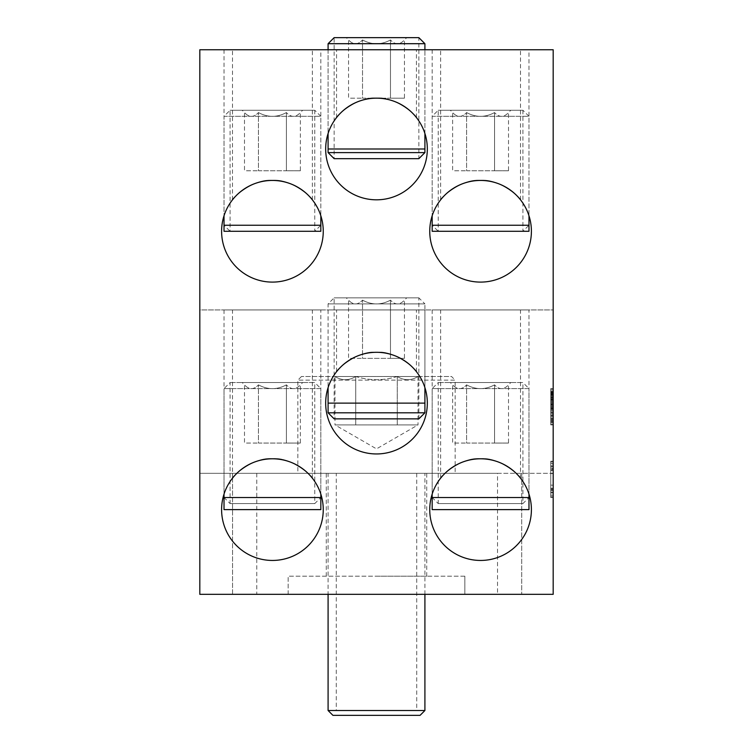 <?xml version="1.0" encoding="UTF-8"?>
<svg xmlns="http://www.w3.org/2000/svg" width="753" height="753" viewBox="0 0 753 753"><rect width="100%" height="100%" fill="white"/><g stroke="black" fill="none" stroke-linecap="round" stroke-linejoin="round"><path stroke-width="0.56" stroke-dasharray="3.77 2.82" d="M199.818 309.944L199.818 473.317L553.182 473.317L553.182 309.944L199.818 309.944L199.818 49.754L553.182 49.754L553.182 309.944L199.818 309.944M325.673 403.128A50.828 50.828 0 0 0 376.5 453.955A50.828 50.828 0 0 0 427.327 403.128A50.828 50.828 0 0 0 376.5 352.3A50.828 50.828 0 0 0 325.673 403.128M376.5 352.3C357.336 349.533 333.315 372.857 336.563 371.681C333.315 372.839 357.374 349.533 376.5 352.3C357.336 349.533 333.315 372.857 336.563 371.681C333.315 372.839 357.374 349.533 376.5 352.3C395.664 349.533 419.685 372.857 416.437 371.681C419.685 372.839 395.626 349.533 376.5 352.3C395.664 349.533 419.685 372.857 416.437 371.681C419.685 372.839 395.626 349.533 376.5 352.3M376.5 309.944L336.563 309.944L376.5 309.944M272.426 309.944L232.489 309.944L272.426 309.944M480.574 309.944L440.637 309.944L480.574 309.944M272.426 458.793C253.262 456.026 229.232 479.35 232.489 478.174C229.241 479.332 253.3 456.026 272.426 458.793C253.262 456.026 229.232 479.35 232.489 478.174C229.241 479.332 253.3 456.026 272.426 458.793C291.58 456.026 315.611 479.35 312.363 478.174C315.611 479.332 291.552 456.026 272.426 458.793C291.58 456.026 315.611 479.35 312.363 478.174C315.611 479.332 291.552 456.026 272.426 458.793M323.253 509.621A50.828 50.828 0 0 0 272.426 458.793A50.828 50.828 0 0 0 221.598 509.621A50.828 50.828 0 0 0 272.426 560.448A50.828 50.828 0 0 0 323.253 509.621M429.747 509.621A50.828 50.828 0 0 0 480.574 560.448A50.828 50.828 0 0 0 531.402 509.621A50.828 50.828 0 0 0 480.574 458.793A50.828 50.828 0 0 0 429.747 509.621M480.574 458.793C461.42 456.026 437.389 479.35 440.637 478.174C437.389 479.332 461.448 456.026 480.574 458.793C461.42 456.026 437.389 479.35 440.637 478.174C437.389 479.332 461.448 456.026 480.574 458.793C499.738 456.026 523.768 479.35 520.511 478.174C523.759 479.332 499.7 456.026 480.574 458.793C499.738 456.026 523.768 479.35 520.511 478.174C523.759 479.332 499.7 456.026 480.574 458.793M429.747 231.275A50.828 50.828 0 0 0 480.574 282.102A50.828 50.828 0 0 0 531.402 231.275A50.828 50.828 0 0 0 480.574 180.447A50.828 50.828 0 0 0 429.747 231.275M480.574 180.447C461.42 177.689 437.389 201.013 440.637 199.837C437.389 200.995 461.448 177.68 480.574 180.447C461.42 177.689 437.389 201.013 440.637 199.837C437.389 200.995 461.448 177.68 480.574 180.447C499.738 177.689 523.768 201.013 520.511 199.837C523.759 200.995 499.7 177.68 480.574 180.447C499.738 177.689 523.768 201.013 520.511 199.837C523.759 200.995 499.7 177.68 480.574 180.447M480.574 49.754L440.637 49.754L480.574 49.754M272.426 49.754L232.489 49.754L272.426 49.754M376.5 49.754L336.563 49.754L376.5 49.754M376.5 98.163C357.336 95.396 333.315 118.72 336.563 117.543C333.315 118.701 357.374 95.396 376.5 98.163C357.336 95.396 333.315 118.72 336.563 117.543C333.315 118.701 357.374 95.396 376.5 98.163C395.664 95.396 419.685 118.72 416.437 117.543C419.685 118.701 395.626 95.396 376.5 98.163C395.664 95.396 419.685 118.72 416.437 117.543C419.685 118.701 395.626 95.396 376.5 98.163M427.327 148.99A50.828 50.828 0 0 0 376.5 98.163A50.828 50.828 0 0 0 325.673 148.99A50.828 50.828 0 0 0 376.5 199.818A50.828 50.828 0 0 0 427.327 148.99M221.598 231.275A50.828 50.828 0 0 0 272.426 282.102A50.828 50.828 0 0 0 323.253 231.275A50.828 50.828 0 0 0 272.426 180.447A50.828 50.828 0 0 0 221.598 231.275M272.426 180.447C253.262 177.689 229.232 201.013 232.489 199.837C229.241 200.995 253.3 177.68 272.426 180.447C253.262 177.689 229.232 201.013 232.489 199.837C229.241 200.995 253.3 177.68 272.426 180.447C291.58 177.689 315.611 201.013 312.363 199.837C315.611 200.995 291.552 177.68 272.426 180.447C291.58 177.689 315.611 201.013 312.363 199.837C315.611 200.995 291.552 177.68 272.426 180.447M497.517 473.317L199.818 473.317L199.818 594.333L464.846 594.333L464.846 576.177L464.846 594.333L553.182 594.333L553.182 473.317L497.517 473.317L497.517 594.333M288.154 594.333L288.154 576.177L288.154 594.333M464.846 576.177L288.154 576.177L464.846 576.177M256.764 473.317L256.764 594.333M376.5 576.177L426.725 576.177L376.5 576.177M376.5 473.317L426.725 473.317L376.5 473.317M521.725 473.317L521.725 594.333L521.725 473.317M553.182 464.3L553.182 495.201L553.182 466.615L553.182 485.158L550.763 485.158L550.763 461.213L553.182 461.213L553.182 497.517L553.182 461.213L553.182 497.517L553.182 461.213L550.763 461.213L550.763 497.517L550.763 488.245L553.182 488.245L553.182 468.94L553.182 497.517L553.182 488.245L550.763 488.245L550.763 464.3L550.763 485.158L553.182 485.158L550.763 485.158L553.182 485.158L550.763 485.158L553.182 485.158L550.763 485.158L553.182 485.158L553.182 464.3L550.763 464.3M553.182 414.094L553.182 388.604L553.182 408.681L553.182 406.366L550.763 406.366L553.182 406.366L553.182 407.91L553.182 404.05L553.182 406.366L550.763 406.366L550.763 402.507L553.182 402.507L550.763 402.507L553.182 402.507L550.763 402.507L550.763 401.735L553.182 401.735L553.182 404.822L550.763 404.822L553.182 404.822L550.763 404.822L553.182 404.822L553.182 401.735L550.763 401.735L553.182 401.735L553.182 397.095L553.182 424.908L553.182 388.604L553.182 424.908L553.182 397.876L553.182 424.908L553.182 400.963L553.182 424.908L553.182 404.05L553.182 405.594L550.763 405.594L553.182 405.594L550.763 405.594L550.763 403.279L550.763 424.908L550.763 400.191L550.763 424.908L550.763 406.366L550.763 407.138L553.182 407.138L553.182 409.463L553.182 407.138L550.763 407.138L550.763 388.604L550.763 424.908L550.763 393.235L553.182 393.235L553.182 397.876L553.182 388.604L553.182 421.821L553.182 414.094L550.763 414.094L550.763 388.604L550.763 424.908L550.763 388.604L550.763 405.594L553.182 405.594L550.763 405.594L550.763 399.419L550.763 404.822L550.763 404.05L553.182 404.05L553.182 403.279L553.182 405.594L550.763 405.594L553.182 405.594L553.182 424.908L553.182 392.464L553.182 393.235L550.763 393.235L550.763 424.908L550.763 415.637L550.763 418.724L553.182 418.724L553.182 393.235L550.763 393.235L550.763 395.551L550.763 392.464L550.763 393.235L553.182 393.235L550.763 393.235L550.763 392.464L553.182 392.464L553.182 393.235M550.763 393.235L550.763 397.095L553.182 397.095L550.763 397.095L550.763 394.007L553.182 394.007L550.763 394.007L553.182 394.007L553.182 389.376L553.182 394.007L550.763 394.007L550.763 401.735L550.763 398.648L553.182 398.648L550.763 398.648L550.763 397.095L553.182 397.095L550.763 397.095L550.763 394.779L553.182 394.779L550.763 394.779L550.763 392.464L553.182 392.464L550.763 392.464L550.763 388.604L553.182 388.604L550.763 388.604L553.182 388.604L550.763 388.604L553.182 388.604L550.763 388.604L553.182 388.604L550.763 388.604L550.763 408.681L553.182 408.681L553.182 407.91L553.182 408.681L550.763 408.681L553.182 408.681L550.763 408.681L550.763 410.234L550.763 406.366L550.763 424.908L553.182 424.908L550.763 424.908L550.763 406.366L553.182 406.366L550.763 406.366L550.763 404.05L553.182 404.05L550.763 404.05L550.763 403.279L553.182 403.279L550.763 403.279L550.763 404.822L553.182 404.822L550.763 404.822L550.763 424.908L553.182 424.908L550.763 424.908L553.182 424.908L550.763 424.908L550.763 406.366L553.182 406.366L550.763 406.366L550.763 402.507L553.182 402.507L550.763 402.507L550.763 400.191L553.182 400.191L550.763 400.191L550.763 403.279L553.182 403.279L550.763 403.279L550.763 400.963L553.182 400.963L550.763 400.963L550.763 400.191L553.182 400.191L550.763 400.191L550.763 402.507L550.763 400.963L553.182 400.963L550.763 400.963L553.182 400.963L550.763 400.963L553.182 400.963L550.763 400.963L550.763 400.191L553.182 400.191L550.763 400.191L553.182 400.191L550.763 400.191L553.182 400.191L550.763 400.191L553.182 400.191L550.763 400.191L553.182 400.191L550.763 400.191L550.763 424.908L550.763 404.05L553.182 404.05L550.763 404.05L550.763 403.279L553.182 403.279L550.763 403.279L550.763 424.908L553.182 424.908L550.763 424.908L550.763 406.366L553.182 406.366L550.763 406.366L550.763 404.822L553.182 404.822L550.763 404.822L550.763 404.05L553.182 404.05L550.763 404.05L550.763 403.279L553.182 403.279L550.763 403.279L553.182 403.279L550.763 403.279L553.182 403.279L550.763 403.279L553.182 403.279L550.763 403.279L550.763 404.05L553.182 404.05L550.763 404.05L553.182 404.05L550.763 404.05L550.763 401.735L553.182 401.735L550.763 401.735L553.182 401.735L553.182 397.876L553.182 399.419L550.763 399.419L550.763 397.876L553.182 397.876L550.763 397.876L553.182 397.876L550.763 397.876L550.763 399.419L553.182 399.419L553.182 404.05L550.763 404.05L553.182 404.05L550.763 404.05L550.763 424.908L553.182 424.908L550.763 424.908L553.182 424.908L550.763 424.908L553.182 424.908L550.763 424.908L553.182 424.908L550.763 424.908L553.182 424.908L550.763 424.908L553.182 424.908L550.763 424.908L553.182 424.908L550.763 424.908L553.182 424.908L550.763 424.908L550.763 406.366L553.182 406.366L550.763 406.366L550.763 407.91L553.182 407.91L550.763 407.91L550.763 408.681L550.763 407.91L553.182 407.91L553.182 404.822L550.763 404.822L550.763 392.464L553.182 392.464L550.763 392.464L553.182 392.464L553.182 404.822L550.763 404.822L550.763 406.366L553.182 406.366L550.763 406.366L553.182 406.366L550.763 406.366L553.182 406.366L553.182 405.594M553.182 411.778L550.763 411.778L550.763 407.91L553.182 407.91L553.182 420.268L553.182 415.637L550.763 415.637L550.763 410.234L550.763 415.637L553.182 415.637L550.763 415.637L553.182 415.637L553.182 418.724L550.763 418.724L553.182 418.724L550.763 418.724L550.763 421.049L550.763 420.268L553.182 420.268L553.182 421.049L553.182 420.268L550.763 420.268L553.182 420.268L550.763 420.268L550.763 421.049L553.182 421.049L550.763 421.049L550.763 415.637L550.763 424.908L550.763 405.594M553.182 404.05L550.763 404.05L550.763 404.822L553.182 404.822L550.763 404.822L550.763 402.507L553.182 402.507L550.763 402.507L550.763 400.191L553.182 400.191L550.763 400.191L550.763 403.279L553.182 403.279L550.763 403.279L550.763 404.05L550.763 403.279L553.182 403.279L550.763 403.279L550.763 400.963L553.182 400.963L550.763 400.963L550.763 400.191L553.182 400.191L550.763 400.191L550.763 402.507L550.763 400.963L553.182 400.963L550.763 400.963L550.763 400.191L553.182 400.191L550.763 400.191L550.763 424.908L550.763 424.137L553.182 424.137L550.763 424.137L553.182 424.137L553.182 422.593L553.182 424.137L550.763 424.137L550.763 411.778M553.182 404.333L553.182 410.385L553.182 404.333L550.763 404.333L550.763 410.385L553.182 410.385L553.182 398.798L553.182 410.385L550.763 410.385L550.763 408.455L550.763 410.385L553.182 410.385L550.763 410.385L550.763 404.333L553.182 404.333M553.182 397.255L553.182 394.939L553.182 397.255L550.763 397.255L550.763 392.228L550.763 408.455L550.763 397.255L553.182 397.255M553.182 393.395L553.182 394.939L553.182 392.614L553.182 393.395L550.763 393.395L553.182 393.395M553.182 392.228L550.763 392.228L553.182 392.228M553.182 394.553L553.182 395.325L553.182 394.167L550.763 394.553L553.182 394.553M553.182 408.455L550.763 408.455M553.182 398.798L550.763 398.798L553.182 398.798M553.182 399.956L550.763 399.956M553.182 396.483L550.763 396.483L553.182 396.483M553.182 394.939L550.763 394.939L553.182 394.939M553.182 392.614L550.763 392.614L553.182 392.614M553.182 395.325L550.763 395.325L553.182 395.325M553.182 394.167L550.763 394.167L553.182 394.167M553.182 489.017L550.763 489.017M553.182 490.57L550.763 490.57L553.182 490.57M553.182 492.114L550.763 492.114L550.763 497.517L550.763 492.114L553.182 492.114M553.182 492.886L550.763 492.886L550.763 461.213L550.763 497.517L553.182 497.517L550.763 497.517L550.763 492.886L553.182 492.886M550.763 468.94L550.763 488.245L553.182 488.245L550.763 488.245L553.182 488.245L550.763 488.245L550.763 489.789L550.763 468.94L553.182 468.94M553.182 461.213L550.763 461.213L553.182 461.213L550.763 461.213L550.763 497.517L550.763 461.213L553.182 461.213M553.182 495.201L550.763 495.201L553.182 495.201M553.182 496.745L550.763 496.745L553.182 496.745M553.182 497.517L550.763 497.517L550.763 488.245L550.763 497.517L553.182 497.517M553.182 473.571L550.763 473.571L553.182 473.571M553.182 470.484L550.763 470.484L553.182 470.484M553.182 468.168L550.763 468.168L553.182 468.168M553.182 466.615L550.763 466.615L553.182 466.615M553.182 465.843L550.763 465.843L553.182 465.843M553.182 463.528L550.763 463.528L553.182 463.528M553.182 461.984L550.763 461.984L553.182 461.984M553.182 469.712L550.763 469.712M553.182 489.789L550.763 489.789M553.182 488.245L550.763 488.245L553.182 488.245M553.182 410.234L550.763 410.234L550.763 407.91L553.182 407.91L550.763 407.91L550.763 413.322L553.182 413.322L553.182 415.637L553.182 413.322L550.763 413.322L550.763 416.409L553.182 416.409L550.763 416.409L553.182 416.409L550.763 416.409L550.763 417.953L553.182 417.953L550.763 417.953L550.763 419.496L553.182 419.496L550.763 419.496L553.182 419.496L550.763 419.496L550.763 421.049L550.763 418.724L553.182 418.724L550.763 418.724L550.763 413.322L553.182 413.322L550.763 413.322L553.182 413.322L550.763 413.322L550.763 410.234L553.182 410.234L553.182 413.322L553.182 408.681L553.182 410.234L550.763 410.234L553.182 410.234L550.763 410.234L550.763 414.094M553.182 409.463L550.763 409.463L553.182 409.463M553.182 421.821L550.763 421.821L553.182 421.821M553.182 391.692L550.763 391.692L553.182 391.692M553.182 389.376L550.763 389.376L550.763 388.604L550.763 390.92L550.763 389.376L553.182 389.376M550.763 397.876L550.763 395.551L550.763 397.876M550.763 395.551L553.182 395.551L553.182 397.876L553.182 395.551L550.763 395.551M553.182 412.55L550.763 412.55M553.182 421.049L550.763 421.049L550.763 416.409L550.763 422.593L550.763 421.049L553.182 421.049M553.182 415.637L550.763 415.637L553.182 415.637M553.182 424.908L550.763 424.908L550.763 424.137L550.763 424.908L553.182 424.908M553.182 418.724L550.763 418.724L553.182 418.724M553.182 414.865L550.763 414.865M553.182 407.91L550.763 407.91L550.763 404.05M550.763 401.735L550.763 404.822L553.182 404.822L550.763 404.822L550.763 401.735M553.182 422.593L550.763 422.593L550.763 424.137L550.763 422.593L553.182 422.593M553.182 406.366L550.763 406.366M553.182 390.92L550.763 390.92L550.763 394.007L550.763 390.92L553.182 390.92M553.182 388.604L550.763 388.604L553.182 388.604M553.182 404.822L550.763 404.822M553.182 408.681L550.763 408.681L550.763 410.234M550.763 407.91L550.763 408.681M553.182 420.268L550.763 420.268L553.182 420.268M553.182 419.496L550.763 419.496M553.182 416.409L550.763 416.409M553.182 424.137L550.763 424.137L553.182 424.137M232.564 594.333L232.564 473.317L232.564 594.333M432.166 231.275L528.983 231.275M432.166 49.754L432.166 215.782L432.166 116.31L528.983 116.31L522.93 110.258L438.218 110.258L522.93 110.258L522.93 231.275L528.983 225.232L432.166 225.232L438.218 231.275L522.93 231.275L438.218 231.275L438.218 110.258L432.166 116.31L528.983 116.31L528.983 215.782L528.983 49.754L432.166 49.754L528.983 49.754M328.092 148.99L424.908 148.99M328.092 49.754L328.092 133.488L328.092 49.754L424.908 49.754L328.092 49.754M424.908 133.488L424.908 49.754L424.908 133.488M224.018 231.275L320.834 231.275M224.018 49.754L224.018 215.782L224.018 116.31L320.834 116.31L314.782 110.258L230.07 110.258L314.782 110.258L314.782 231.275L320.834 225.232L224.018 225.232L230.07 231.275L314.782 231.275L230.07 231.275L230.07 110.258L224.018 116.31L320.834 116.31L320.834 215.782L320.834 49.754L224.018 49.754L320.834 49.754M328.092 403.128L424.908 403.128M328.092 309.944L328.092 387.626L328.092 303.892L424.908 303.892L418.856 297.84L334.144 297.84L418.856 297.84L418.856 418.856L334.144 418.856L334.144 297.84L328.092 303.892L424.908 303.892L424.908 387.626L424.908 309.944L328.092 309.944L424.908 309.944M432.166 509.621L528.983 509.621M432.166 309.944L432.166 494.119L432.166 388.604L528.983 388.604L522.93 382.552L438.218 382.552L522.93 382.552L522.93 503.569L528.983 497.517L432.166 497.517L438.218 503.569L522.93 503.569L438.218 503.569L438.218 382.552L432.166 388.604L528.983 388.604L528.983 494.119L528.983 309.944L432.166 309.944L528.983 309.944M224.018 509.621L320.834 509.621M224.018 309.944L224.018 494.119L224.018 388.604L320.834 388.604L314.782 382.552L230.07 382.552L314.782 382.552L314.782 503.569L320.834 497.517L224.018 497.517L230.07 503.569L314.782 503.569L230.07 503.569L230.07 382.552L224.018 388.604L320.834 388.604L320.834 494.119L320.834 309.944L224.018 309.944L320.834 309.944M300.372 170.771L258.448 170.771L258.448 112.564L258.448 170.771L286.394 170.771L286.394 112.564C277.085 117.59 267.767 117.59 258.448 112.564C267.767 117.59 277.085 117.59 286.394 112.564L286.394 170.771L300.372 170.771L300.372 112.564C295.713 117.59 291.053 117.59 286.394 112.564C291.053 117.59 295.713 117.59 300.372 112.564L302.678 110.258L242.174 110.258L244.48 112.564C249.13 117.59 253.789 117.59 258.448 112.564C253.789 117.59 249.139 117.59 244.48 112.564L244.48 170.771L258.448 170.771L244.48 170.771M242.174 110.258L302.678 110.258M314.782 231.275L230.07 231.275L314.782 231.275M230.07 110.258L314.782 110.258L230.07 110.258M404.446 98.163L362.522 98.163L362.522 39.956L362.522 98.163L390.478 98.163L390.478 39.956C381.159 44.982 371.841 44.982 362.522 39.956C371.841 44.982 381.159 44.982 390.478 39.956L390.478 98.163L404.446 98.163L404.446 39.956C399.787 44.982 395.137 44.982 390.478 39.956C395.127 44.982 399.787 44.982 404.446 39.956L406.752 37.65L346.248 37.65L348.554 39.956C353.213 44.982 357.863 44.982 362.522 39.956C357.873 44.982 353.213 44.982 348.554 39.956L348.554 98.163L362.522 98.163L348.554 98.163M418.856 37.65L334.144 37.65L334.144 158.667L418.856 158.667L418.856 37.65L334.144 37.65M346.248 37.65L406.752 37.65M328.092 152.614L424.908 152.614M424.908 43.702L328.092 43.702M334.144 158.667L418.856 158.667M508.52 170.771L466.606 170.771L466.606 112.564L466.606 170.771L494.552 170.771L494.552 112.564C485.233 117.59 475.915 117.59 466.606 112.564C475.915 117.59 485.233 117.59 494.552 112.564L494.552 170.771L508.52 170.771L508.52 112.564C503.87 117.59 499.211 117.59 494.552 112.564C499.211 117.59 503.861 117.59 508.52 112.564L510.826 110.258L450.322 110.258L452.628 112.564C457.287 117.59 461.947 117.59 466.606 112.564C461.947 117.59 457.287 117.59 452.628 112.564L452.628 170.771L466.606 170.771L452.628 170.771M450.322 110.258L510.826 110.258M522.93 231.275L438.218 231.275L522.93 231.275M438.218 110.258L522.93 110.258L438.218 110.258M508.52 443.056L466.606 443.056L466.606 384.858L466.606 443.056L494.552 443.056L494.552 384.858C485.233 389.885 475.915 389.885 466.606 384.858C475.915 389.885 485.233 389.885 494.552 384.858L494.552 443.056L508.52 443.056L508.52 384.858C503.87 389.885 499.211 389.885 494.552 384.858C499.211 389.885 503.861 389.885 508.52 384.858L510.826 382.552L450.322 382.552L452.628 384.858C457.287 389.885 461.947 389.885 466.606 384.858C461.947 389.885 457.287 389.885 452.628 384.858L452.628 443.056L466.606 443.056L452.628 443.056M450.322 382.552L510.826 382.552M522.93 503.569L438.218 503.569L522.93 503.569M438.218 382.552L522.93 382.552L438.218 382.552M300.372 443.056L258.448 443.056L258.448 384.858L258.448 443.056L286.394 443.056L286.394 384.858C277.085 389.885 267.767 389.885 258.448 384.858C267.767 389.885 277.085 389.885 286.394 384.858L286.394 443.056L300.372 443.056L300.372 384.858C295.713 389.885 291.053 389.885 286.394 384.858C291.053 389.885 295.713 389.885 300.372 384.858L302.678 382.552L242.174 382.552L244.48 384.858C249.13 389.885 253.789 389.885 258.448 384.858C253.789 389.885 249.139 389.885 244.48 384.858L244.48 443.056L258.448 443.056L244.48 443.056M242.174 382.552L302.678 382.552M314.782 503.569L230.07 503.569L314.782 503.569M230.07 382.552L314.782 382.552L230.07 382.552M404.446 358.343L362.522 358.343L362.522 300.146L362.522 358.343L390.478 358.343L390.478 300.146C381.159 305.172 371.841 305.172 362.522 300.146C371.841 305.172 381.159 305.172 390.478 300.146L390.478 358.343L404.446 358.343L404.446 300.146C399.787 305.172 395.137 305.172 390.478 300.146C395.127 305.172 399.787 305.172 404.446 300.146L406.752 297.84L346.248 297.84L348.554 300.146C353.213 305.172 357.863 305.172 362.522 300.146C357.873 305.172 353.213 305.172 348.554 300.146L348.554 358.343L362.522 358.343L348.554 358.343M346.248 297.84L406.752 297.84M328.092 412.804L424.908 412.804M334.144 297.84L418.856 297.84L334.144 297.84M334.144 418.856L418.856 418.856M332.93 715.35L420.07 715.35M328.092 710.512L424.908 710.512L328.092 710.512M424.908 594.333L424.908 473.317L328.092 473.317L328.092 594.333M328.092 473.317L424.908 473.317M455.16 473.317L297.84 473.317L455.16 473.317L455.16 380.133L297.84 380.133L297.84 473.317M301.473 376.5L297.84 380.133L455.16 380.133L451.527 376.5L301.473 376.5L451.527 376.5M418.009 376.5L418.009 424.908L355.745 424.908L355.745 376.5C369.582 380.764 383.418 380.764 397.255 376.5C404.173 380.764 411.091 380.764 418.009 376.5L397.255 376.5L418.009 376.5C411.091 380.764 404.173 380.764 397.255 376.5L355.745 376.5L397.255 376.5L397.255 424.908L418.009 424.908L397.255 424.908L397.255 376.5C383.418 380.764 369.582 380.764 355.745 376.5L334.991 376.5L355.745 376.5L355.745 424.908L397.255 424.908L334.991 424.908L418.009 424.908L376.5 448.873L334.991 424.908L355.745 424.908L334.991 424.908L334.991 376.5C341.909 380.764 348.827 380.764 355.745 376.5C348.827 380.764 341.909 380.764 334.991 376.5M336.28 710.512L416.72 710.512L336.28 710.512L336.28 473.317L416.72 473.317L336.28 473.317M416.72 473.317L416.72 710.512M336.563 371.681L336.563 309.944M416.437 371.681L416.437 309.944M232.489 478.174L232.489 309.944M312.363 478.174L312.363 309.944M440.637 478.174L440.637 309.944M520.511 478.174L520.511 309.944M440.637 199.837L440.637 49.754M520.511 199.837L520.511 49.754M336.563 117.543L336.563 49.754M416.437 117.543L416.437 49.754M232.489 199.837L232.489 49.754M312.363 199.837L312.363 49.754M426.725 576.177L426.725 473.317M326.275 576.177L326.275 473.317"/><path stroke-width="1.13" d="M427.327 403.128A50.828 50.828 0 0 1 376.5 453.955A50.828 50.828 0 0 1 325.673 403.128A50.828 50.828 0 0 1 376.5 352.3A50.828 50.828 0 0 1 427.327 403.128M221.598 509.621A50.828 50.828 0 0 1 272.426 458.793A50.828 50.828 0 0 1 323.253 509.621A50.828 50.828 0 0 1 272.426 560.448A50.828 50.828 0 0 1 221.598 509.621M199.818 594.333L553.182 594.333L553.182 49.754L199.818 49.754L199.818 594.333M531.402 231.275A50.828 50.828 0 0 1 480.574 282.102A50.828 50.828 0 0 1 429.747 231.275A50.828 50.828 0 0 1 480.574 180.447A50.828 50.828 0 0 1 531.402 231.275M323.253 231.275A50.828 50.828 0 0 1 272.426 282.102A50.828 50.828 0 0 1 221.598 231.275A50.828 50.828 0 0 1 272.426 180.447A50.828 50.828 0 0 1 323.253 231.275M427.327 148.99A50.828 50.828 0 0 1 376.5 199.818A50.828 50.828 0 0 1 325.673 148.99A50.828 50.828 0 0 1 376.5 98.163A50.828 50.828 0 0 1 427.327 148.99M531.402 509.621A50.828 50.828 0 0 1 480.574 560.448A50.828 50.828 0 0 1 429.747 509.621A50.828 50.828 0 0 1 480.574 458.793A50.828 50.828 0 0 1 531.402 509.621M432.166 215.782L432.166 231.275L528.983 231.275L528.983 215.782L528.983 225.232L432.166 225.232L432.166 215.782M328.092 133.488L328.092 148.99L424.908 148.99L424.908 133.488L424.908 152.614L328.092 152.614L328.092 133.488M224.018 215.782L224.018 231.275L320.834 231.275L320.834 215.782L320.834 225.232L224.018 225.232L224.018 215.782M328.092 387.626L328.092 403.128L424.908 403.128L424.908 387.626L424.908 412.804L328.092 412.804L328.092 387.626M432.166 494.119L432.166 509.621L528.983 509.621L528.983 494.119L528.983 497.517L432.166 497.517L432.166 494.119M224.018 494.119L224.018 509.621L320.834 509.621L320.834 494.119L320.834 497.517L224.018 497.517L224.018 494.119M328.092 49.754L328.092 43.702L334.144 37.65L418.856 37.65L424.908 43.702L424.908 49.754M328.092 43.702L424.908 43.702M328.092 152.614L334.144 158.667L418.856 158.667L424.908 152.614M418.856 158.667L334.144 158.667M334.144 37.65L418.856 37.65M328.092 412.804L334.144 418.856L418.856 418.856L424.908 412.804M418.856 418.856L334.144 418.856M420.07 715.35L332.93 715.35L328.092 710.512L424.908 710.512L420.07 715.35M328.092 594.333L328.092 710.512L424.908 710.512L424.908 594.333"/></g></svg>
